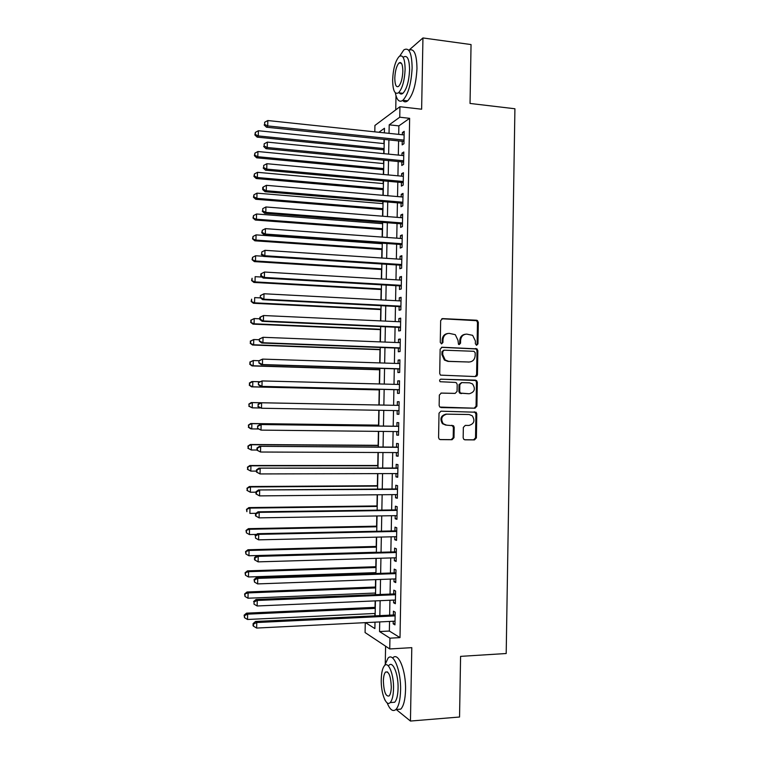 <?xml version="1.0" encoding="UTF-8"?>
<svg xmlns="http://www.w3.org/2000/svg" width="759" height="759" viewBox="0 0 759 759"><rect width="100%" height="100%" fill="white"/><g stroke="black" fill="none" stroke-linecap="round" stroke-linejoin="round"><path stroke-width="1.14" d="M476.633 345.25L477.961 343.884L478.322 322.338L477.411 320.535L476.491 320.222L442.601 318.609L440.656 320.573L440.267 342.385L441.577 343.874L442.933 342.489L442.99 339.671C443.427 335.706 445.495 333.599 449.186 333.362L455.277 334.662L457.962 340.279L458.483 344.301L459.204 344.567L460.552 343.191L460.599 340.383C461.036 336.446 463.075 334.349 466.719 334.112L472.639 335.326L475.4 340.99L475.352 343.78L476.633 345.25M476.377 345.212L477.107 343.979L477.477 322.471L476.567 320.678L441.804 318.761M441.377 343.855L442.146 342.594L442.193 339.776L442.99 339.671M458.977 344.539L459.726 343.286L459.774 340.487L460.599 340.383M463.161 437.763L463.777 439.309L465.011 439.822L474.479 439.897L476.377 437.877L476.785 413.845L476.092 412.232L440.96 411.179L439.015 413.209L438.579 437.545L439.167 439.063L440.457 439.622L452.07 439.717L454.005 437.677L454.186 427.317L453.55 425.752L446.577 425.163L443.237 423.75C440.419 418.854 441.596 415.657 446.766 414.158L469.147 414.528L472.25 415.771C475.248 420.628 474.157 423.854 468.958 425.457L465.258 425.41L463.341 427.431L463.161 437.763M389.538 621.441L389.358 631.042L400.002 637.617L389.946 638.177L389.737 648.945L365.079 632.56L365.269 622.646M374.804 131.848L374.927 125.453L399.946 106.725L421.634 109.211L422.943 37.95L471.045 44.563L470.039 103.452L514.915 108.755L506.196 653.518L460.58 656.364L459.546 717.018L410.448 721.05L411.795 647.655L389.737 648.945M399.946 106.725L399.746 117.218L389.206 124.837L389.035 133.347M400.002 637.617L409.642 118.319L399.746 117.218M475.542 376.568L477.439 374.595L477.847 350.63L477.013 348.884L442.089 347.233L440.144 349.216L439.717 373.475L440.438 375.126L475.542 376.568M477.316 382.213L476.908 406.207L475.011 408.209L439.793 407.071L439.148 405.486L439.338 395.078L441.283 393.067L455.144 393.39L457.07 391.388L457.193 384.528L456.472 382.878L455.343 382.432L440.087 381.72C439.271 380.42 439.565 379.576 440.951 379.168L476.557 380.534L477.316 382.213L476.462 382.242L476.064 406.198L476.908 406.207M384.585 699.286L385.297 700.652M396.198 709.494L410.448 721.05M422.943 37.95L408.778 50.322M402.232 141.278L402.166 144.884L403.959 143.726L404.186 131.326L402.403 132.54L402.355 134.751M401.853 161.876L401.786 165.481L403.57 164.418L403.807 151.999L402.014 153.119L401.966 155.443M401.464 182.483L401.397 186.097L403.181 185.12L403.418 172.701L401.625 173.726L401.587 176.154M401.075 203.118L401.008 206.733L402.792 205.85L403.029 193.412L401.245 194.342L401.198 196.885M400.686 223.772L400.619 227.387L402.403 226.599L402.64 214.152L400.856 214.987L400.809 217.643M400.306 244.445L400.24 248.06L402.023 247.377L402.251 234.91L400.467 235.651L400.42 238.421M399.917 265.138L399.851 268.762L401.634 268.164L401.862 255.688L400.078 256.333L400.021 259.208M399.528 285.849L399.462 289.473L401.245 288.98L401.473 276.485L399.689 277.044L399.632 280.024M399.139 306.589L399.073 310.213L400.847 309.814L401.084 297.31L399.3 297.765L399.243 300.868M398.75 327.338L398.684 330.971L400.458 330.668L400.695 318.154L398.911 318.514L398.854 321.721M398.361 348.115L398.295 351.759L400.069 351.55L400.306 339.017L398.522 339.282L398.466 342.603M397.972 368.912L397.906 372.555L399.68 372.441L399.917 359.899L398.133 360.07L398.067 363.504M397.583 389.737L397.507 393.38L399.291 393.361L399.528 380.809L397.744 380.885L397.678 384.424M397.185 410.6L397.118 414.224L398.902 414.3L399.13 401.739L397.355 401.72L397.289 405.363M396.796 431.577L396.729 435.087L398.503 435.258L398.741 422.687L396.966 422.564L396.9 426.216M396.397 452.563L396.34 455.979L398.114 456.244L398.352 443.654L396.577 443.436L396.502 447.098M396.008 473.578L395.942 476.88L397.716 477.25L397.953 464.641L396.179 464.337L396.113 467.99M395.61 494.612L395.553 497.809L397.327 498.274L397.564 485.656L395.79 485.248L395.724 488.91M395.221 515.665L395.164 518.758L396.938 519.317L397.166 506.689L395.401 506.187L395.325 509.849M394.822 536.736L394.765 539.725L396.54 540.389L396.777 527.742L395.003 527.144L394.936 530.816M394.424 557.837L394.376 560.721L396.141 561.47L396.378 548.814L394.614 548.121L394.538 551.793M394.035 578.956L393.978 581.736L395.752 582.58L395.989 569.914L394.215 569.127L394.149 572.798M393.636 600.094L393.589 602.769L395.354 603.718L395.591 591.033L393.826 590.141L393.75 593.823M477.126 375.686L476.32 375.658M409.642 118.319L398.864 125.88L398.712 134.371M398.589 140.908L398.323 155.083M398.2 161.515L397.925 175.822M397.811 182.151L397.536 196.572M397.422 202.805L397.147 217.349M397.033 223.488L396.758 238.155M396.644 244.18L396.359 258.971M396.255 264.9L395.97 279.805M395.856 285.64L395.581 300.668M395.467 306.399L395.183 321.55M395.078 327.176L394.794 342.461M394.689 347.983L394.395 363.381M394.291 368.808L393.997 384.329M393.902 389.642L393.608 405.297M393.504 410.543L393.209 426.169M393.115 431.529L392.82 447.07M392.716 452.544L392.422 467.999M392.318 473.588L392.033 488.938M391.919 494.64L391.635 509.906M391.53 515.722L391.246 530.892M391.132 536.822L390.847 551.897M390.733 557.941L390.449 572.931M390.335 579.089L390.05 593.974M389.936 600.255L389.652 615.046M393.238 621.251L393.19 623.822L394.955 624.866L395.192 612.171L393.428 611.185L393.361 614.866M384.016 139.4L383.94 143.574M383.817 149.827L383.741 153.641M383.618 160.102L383.551 163.565M383.437 169.731L383.342 174.475M383.219 180.832L383.172 183.574M383.048 189.646L382.944 195.319M382.821 201.59L382.783 203.611M382.669 209.588L382.545 216.201M382.422 222.359L382.403 223.658M382.289 229.541L382.138 237.093M382.024 243.155L382.014 243.734M381.9 249.521L381.739 258.003M381.521 269.511L381.341 278.942M381.132 289.53L380.933 299.9M380.752 309.568L380.534 320.886M380.363 329.624L380.136 341.882M379.984 349.69L379.728 362.906M379.595 369.785L379.32 383.95M379.206 389.898L378.921 404.993M378.817 410.287L378.532 425.144M378.418 431.378L378.143 445.315M378.01 452.487L377.754 465.495M377.603 473.625L377.375 485.703M377.195 494.783L376.986 505.93M376.787 515.959L376.597 526.177M376.388 537.163L376.208 546.442M375.98 558.377L375.819 566.726M375.705 572.637L375.686 573.434M375.572 579.62L375.43 587.03M375.316 593.045L375.278 594.582M375.164 600.891L375.041 607.352M374.918 613.481L374.88 615.758M365.506 622.636L374.88 628.594L375.003 622.171M385.591 646.184L385.268 663.319M395.999 95.729L395.733 109.875M379.718 621.925L379.538 631.564L389.946 638.177M388.912 139.903L388.646 154.124M388.523 160.576L388.247 174.921M388.124 181.278L387.849 195.746M387.726 201.998L387.451 216.59M387.337 222.738L387.052 237.444M386.938 243.497L386.654 258.335M386.54 264.284L386.255 279.236M386.141 285.08L385.857 300.166M385.752 305.905L385.458 321.104M385.354 326.749L385.06 342.072M384.955 347.613L384.661 363.068M384.557 368.504L384.263 384.073M384.158 389.414L383.855 405.107M383.76 410.372L383.456 426.055M383.352 431.425L383.058 447.023M382.953 452.506L382.659 468.009M382.555 473.616L382.261 489.014M382.147 494.735L381.853 510.048M381.749 515.883L381.454 531.101M381.341 537.049L381.056 552.173M380.933 558.235L380.648 573.263M380.534 579.44L380.25 594.382M380.126 600.673L379.842 615.521M384.386 132.853L384.471 128.252L378.893 132.275M375.126 615.739L375.411 600.881M375.534 594.572L375.819 579.62M375.933 573.424L376.227 558.377M376.341 552.296L376.635 537.154M376.749 531.196L377.043 515.959M377.147 510.114L377.441 494.783M377.555 489.052L377.849 473.625M377.954 468.009L378.257 452.487M378.361 446.994L378.665 431.378M378.76 425.998L379.064 410.287M248.838 404.092L249.237 406.207L248.838 404.092L251.229 402.564L379.168 405.002L379.472 389.301M379.566 383.959L379.87 368.362M379.974 362.916L380.268 347.442M380.373 341.892L380.667 326.541M380.781 320.896L381.075 305.668M381.179 299.919L381.473 284.815M381.587 278.961L381.872 263.98M381.986 258.022L382.27 243.165M382.384 237.112L382.669 222.378M382.792 216.22L383.067 201.609M383.191 195.348L383.466 180.86M383.589 174.494L383.864 160.13M383.988 153.669L384.263 139.419M398.864 125.88L389.206 124.837M389.358 631.042L379.538 631.564M402.403 132.54L404.168 132.73M402.014 153.119L403.779 153.299M401.625 173.726L403.39 173.887M401.245 194.342L403.01 194.494M400.856 214.987L402.621 215.129M400.467 235.651L402.232 235.783M400.078 256.333L401.853 256.457M399.689 277.044L401.464 277.149M399.3 297.765L401.075 297.86M398.911 318.514L400.686 318.6M398.522 339.282L400.297 339.358M398.133 360.07L399.908 360.136M397.744 380.885L399.519 380.933M397.118 414.224L398.902 414.253M397.355 401.72L399.13 401.748M396.729 435.087L398.513 435.106M396.34 455.979L398.114 455.979M395.942 476.88L397.725 476.87M395.553 497.809L397.337 497.79M395.164 518.758L396.948 518.729M394.765 539.725L396.549 539.687M394.376 560.721L396.16 560.664M393.978 581.736L395.771 581.669M393.589 602.769L395.373 602.684M393.19 623.822L394.984 623.727M465.305 334.235C461.975 334.757 460.125 336.844 459.774 340.487M447.734 333.495C444.385 334.045 442.544 336.142 442.193 339.776M475.162 376.559L476.595 374.633L476.994 350.715L476.168 348.969L441.444 347.328M475.2 352.764L473.92 351.294L444.138 350.184L442.782 351.578L442.725 354.548L445.163 359.965L448.692 361.331L469.062 362.015C472.696 361.739 474.726 359.643 475.153 355.715L475.2 352.764M443.778 350.222L441.985 351.654L442.782 351.578M469.252 362.015L447.895 361.398L444.366 360.041L441.928 354.633L441.985 351.654M440.913 407.574L474.166 408.19L476.064 406.198M440.97 393.086L454.451 393.399M440.581 379.215L475.485 380.126M469.404 393.722C474.698 392.071 475.732 388.807 472.515 383.931L469.593 382.821L461.757 382.612L459.831 384.604L459.717 391.454L460.428 393.086L468.863 393.731M461.548 382.612L459.015 384.623L459.831 384.604M468.569 393.731L459.603 393.096L458.891 391.464L459.015 384.623M476.462 382.242L475.713 380.563L474.641 380.164M468.502 414.509L469.147 414.528M445.78 425.116L442.44 423.702C439.632 418.807 440.808 415.619 445.969 414.129L468.312 414.499M439.964 439.546L451.263 439.641L453.189 437.601L453.37 427.26L451.89 425.23M464.517 439.746L473.635 439.822L475.532 437.81L475.931 413.816L474.299 411.767M384.177 143.603L258.392 130.738L258.278 135.927L257.149 137.132L384.063 149.855M255.299 134.466L255.347 132.389L254.853 134.95L255.299 134.466L258.278 135.927L384.082 148.593M255.347 132.389L258.392 130.738M257.149 137.132L254.853 134.95M404.025 140.111L267.709 125.928L267.823 120.539L404.12 134.941M403.997 141.478L266.485 127.218L267.709 125.928L264.616 124.419L264.663 122.256L264.616 124.419M264.132 124.931L266.485 127.218M267.823 120.539L264.663 122.256M395.325 92.816C396.834 100.264 399.357 102.75 402.906 100.283C408.2 94.505 411.274 83.699 412.128 67.874C411.843 53.007 409.092 47.001 403.864 49.876L399.737 56.081M402.697 100.444C404.149 102.171 405.809 102.294 407.668 100.843C413.019 95.074 416.122 84.296 416.976 68.49C416.71 53.87 413.997 47.826 408.807 50.36M400.012 63.073L400.24 62.485M403.627 57.01C407.403 54.952 409.386 59.268 409.575 69.97C408.968 81.346 406.758 89.116 402.934 93.3C401.558 94.391 400.335 94.249 399.272 92.864M405.116 69.401C404.936 58.69 402.972 54.373 399.234 56.432C395.411 60.739 393.209 68.528 392.64 79.809C392.792 90.473 394.756 94.799 398.541 92.778C402.327 88.585 404.519 80.796 405.116 69.401M394.803 78.006C394.898 84.885 396.17 87.674 398.598 86.365C401.046 83.651 402.46 78.632 402.839 71.299C402.725 64.401 401.464 61.621 399.054 62.95C396.587 65.71 395.173 70.729 394.803 78.006M399.927 92.94L400.059 93.642M387.137 702.843C389.927 709.76 392.839 711.989 395.875 709.523C398.712 706.42 400.287 700.016 400.581 690.301C401.169 670.89 393.494 651.924 388.067 658.11L384.671 665.472M396.435 709.475L400.78 709.134C403.646 706.041 405.23 699.646 405.534 689.95C406.122 670.567 398.352 651.63 392.868 657.806M389.063 665.235C393.001 660.776 398.503 674.514 398.077 688.413C397.858 695.396 396.729 700.016 394.68 702.246L391.587 702.483M393.532 688.736C393.959 674.817 388.523 661.051 384.623 665.52C382.574 667.778 381.454 672.398 381.246 679.362C380.79 692.872 386.103 707.075 390.173 702.587C392.194 700.348 393.323 695.737 393.532 688.736M383.371 680.984C383.845 691.791 385.762 696.781 389.12 695.956C390.43 694.504 391.151 691.534 391.293 687.028C390.781 676.136 388.864 671.155 385.544 672.066C384.234 673.518 383.504 676.487 383.371 680.984M383.798 163.593L257.927 151.525L257.813 156.724L256.684 157.825L383.674 169.75M254.834 155.244L254.882 153.166L254.388 155.69L254.834 155.244L257.813 156.724L383.703 168.593M254.882 153.166L257.927 151.525M256.684 157.825L254.388 155.69M383.409 183.602L257.462 172.321L257.348 177.53L256.219 178.536L383.295 189.665M254.369 176.041L254.417 173.963L253.923 176.449L254.369 176.041L257.348 177.53L383.314 188.602M254.417 173.963L257.462 172.321M256.219 178.536L253.923 176.449M383.029 203.63L256.997 193.156L256.884 198.365L255.764 199.275L382.916 209.607M253.904 196.856L253.952 194.778L253.459 197.226L253.904 196.856L256.884 198.365L382.934 208.64M253.952 194.778L256.997 193.156M255.764 199.275L253.459 197.226M382.64 223.677L256.542 214L256.419 219.218L255.299 220.034L382.536 229.56M253.44 217.7L253.487 215.613L252.994 218.032L256.419 219.218L382.545 228.696M253.487 215.613L256.542 214M255.299 220.034L252.994 218.032M403.636 160.794L267.234 147.512L267.348 142.113L403.731 155.623M403.617 162.056L266.011 148.698L267.234 147.512L264.132 145.984L264.179 143.821L264.132 145.984M263.658 146.459L266.011 148.698M267.348 142.113L264.179 143.821M403.247 181.496L266.751 169.115L266.874 163.707L403.352 176.316M403.228 182.653L265.536 170.196L266.751 169.115L263.658 167.568L263.705 165.405L263.658 167.568M263.174 168.005L265.536 170.196M266.874 163.707L263.705 165.405M402.868 202.226L266.276 190.737L266.4 185.329L402.963 197.036M402.839 203.279L265.062 191.723L266.276 190.737L263.183 189.181L263.231 187.018L262.747 187.416L262.699 189.579L263.183 189.181M262.699 189.579L265.062 191.723M266.4 185.329L263.231 187.018M402.479 222.975L265.802 212.387L265.925 206.97L402.574 217.786M402.46 223.914L264.587 213.27L265.802 212.387L262.699 210.812L262.747 208.649L262.699 210.812M262.225 211.173L264.587 213.27M265.925 206.97L262.747 208.649M382.261 243.743L256.077 234.873L255.954 240.091L254.834 240.812L382.147 249.54M252.975 238.554L253.022 236.466L252.529 238.848L255.954 240.091L382.166 248.772M253.022 236.466L256.077 234.873M254.834 240.812L252.529 238.848M402.09 243.734L265.327 234.057L265.441 228.639L402.185 238.544M402.071 244.578L264.113 234.835L265.327 234.057L262.225 232.472L262.272 230.3L261.741 232.785L262.225 232.472M261.741 232.785L264.113 234.835M265.441 228.639L262.272 230.3M263.449 256.257L255.612 255.755L255.489 260.982L254.369 261.608L381.768 269.53M252.51 259.436L252.557 257.348L252.064 259.692L255.489 260.982L381.777 268.857M252.557 257.348L255.612 255.755M254.369 261.608L252.064 259.692M401.701 264.53L264.844 255.745L264.967 250.318L401.796 259.331M401.682 265.261L263.639 256.428L264.844 255.745L261.741 254.151L261.789 251.979L261.741 254.151M261.267 254.417L263.639 256.428M264.967 250.318L261.789 251.979M261.978 277.063L255.147 276.674L255.024 281.902L253.904 282.433L381.379 289.54M252.045 280.346L252.092 278.249L251.599 280.555L255.024 281.902L381.388 288.97M253.904 282.433L251.599 280.555M260.84 273.914L260.783 276.077L261.267 275.849L261.314 273.676L260.84 273.914L264.493 272.035L401.407 280.128M261.314 273.676L264.493 272.035L264.369 277.462L263.164 278.041L401.293 285.963M401.312 285.337L264.369 277.462L261.267 275.849M260.783 276.077L263.164 278.041M260.479 297.898L254.682 297.604L254.559 302.841L253.44 303.277L380.999 309.577M251.58 301.266L251.627 299.169L251.134 301.446L254.559 302.841L381.009 309.103M253.44 303.277L251.134 301.446M260.356 295.593L260.309 297.765L260.356 295.593L264.009 293.761L401.018 300.953M260.83 295.403L264.009 293.761L263.885 299.207L262.68 299.672L400.913 306.683M400.923 306.171L263.885 299.207L260.783 297.575M260.309 297.765L262.68 299.672M259.844 318.808L254.208 318.552L254.094 323.799L252.975 324.14L380.61 329.634M251.106 322.214L251.153 320.118L250.669 322.347L254.094 323.799L380.62 329.254M250.717 320.26L254.208 318.552L251.153 320.118M252.975 324.14L250.669 322.347M259.872 317.3L259.825 319.473L260.309 319.321L260.356 317.148L259.872 317.3L263.534 315.526L400.629 321.807M260.356 317.148L263.534 315.526L263.411 320.962L262.206 321.332L400.524 327.433M400.534 327.015L263.411 320.962L260.309 319.321M259.825 319.473L262.206 321.332M259.379 339.747L253.743 339.529L253.629 344.776L252.51 345.022L380.231 349.7M250.641 343.182L250.688 341.085L250.204 343.277L253.629 344.776L380.231 349.434M250.242 341.189L253.743 339.529L250.688 341.085M252.51 345.022L250.204 343.277M259.398 339.026L259.35 341.199L259.398 339.026L263.05 337.3L400.24 342.67M259.872 338.912L263.05 337.3L262.927 342.745L261.732 343.011L400.135 348.201M400.135 347.888L262.927 342.745L259.825 341.095M259.35 341.199L261.732 343.011M476.576 374.88L477.411 374.899M477.43 374.766L476.595 374.718M259.018 360.715L253.278 360.525L253.164 365.781L252.045 365.923L379.842 369.794M250.176 364.168L250.223 362.071L249.73 364.225L253.164 365.781L379.842 369.624M249.777 362.128L253.278 360.525L250.223 362.071M252.045 365.923L249.73 364.225M258.914 360.772L258.866 362.954L258.914 360.772L262.567 359.102L399.851 363.561M259.388 360.705L262.567 359.102L262.453 364.557L261.248 364.718L399.538 368.969M399.746 368.789L262.453 364.557L259.341 362.887M258.866 362.954L261.248 364.718M259.749 381.72L252.813 381.549L252.69 386.805L251.58 386.853L379.453 389.908M249.702 385.174L249.749 383.077L249.265 385.202L252.69 386.805L379.462 389.832M249.313 383.105L251.703 381.616L252.813 381.549L249.749 383.077M251.58 386.853L249.265 385.202M258.43 382.545L258.383 384.728L258.43 382.545L262.092 380.933L399.452 384.471M258.904 382.517L262.092 380.933L261.969 386.388L260.773 386.445L399.357 389.794M399.357 389.699L261.969 386.388L258.857 384.699M258.383 384.728L260.773 386.445M379.168 405.002L252.339 402.583L252.225 407.849L259.995 407.981M251.229 402.564L252.339 402.583L249.284 404.101M249.237 406.207L252.225 407.849L248.791 406.188M398.854 405.391L260.413 402.754L399.063 405.382M258.421 404.357L261.608 402.773L261.485 408.238L257.899 406.52L258.421 404.357L257.899 406.52M398.968 410.638L261.485 408.238L258.373 406.539M260.413 402.754L257.956 404.338M378.779 425.144L250.764 423.522L251.874 423.645L251.76 428.911L258.373 428.987M378.779 425.249L251.874 423.645L248.373 425.106L248.762 427.26L248.81 425.154M248.762 427.26L251.76 428.911L250.65 428.769L248.326 427.203M248.373 425.106L250.764 423.522M398.674 426.254L259.929 424.518L398.674 426.349M257.946 426.216L261.124 424.651L261.011 430.116L257.424 428.342L257.946 426.216L257.424 428.342M398.57 431.596L261.011 430.116L257.889 428.399M259.929 424.518L257.472 426.16M378.39 445.315L250.299 444.508L251.409 444.727L251.286 450.002L256.94 450.03M378.39 445.514L251.409 444.727L247.899 446.131L248.297 448.332L248.345 446.226M248.297 448.332L251.286 450.002L247.861 448.237M247.899 446.131L250.299 444.508M398.285 447.127L259.455 446.311L398.276 447.326M257.462 448.095L260.641 446.539L260.527 452.022L256.94 450.182L257.405 450.286L257.462 448.095L256.988 448L256.94 450.182M398.181 452.573L260.527 452.022L257.405 450.286M259.455 446.311L256.988 448M378.01 465.495L249.834 465.514L250.935 465.827L250.821 471.111L256.476 471.102M378.001 465.798L250.935 465.827L247.434 467.193L247.823 469.432L247.87 467.316M247.823 469.432L250.821 471.111L247.387 469.299M247.434 467.193L249.834 465.514M397.896 468.028L258.971 468.123L397.887 468.322M256.978 470.001L260.166 468.464L260.043 473.939L256.457 472.051L256.921 472.193L256.978 470.001L256.504 469.868L256.457 472.051M397.792 473.569L260.043 473.939L256.921 472.193M258.971 468.123L256.504 469.868M377.621 485.703L249.36 486.538L250.47 486.955L250.347 492.24L256.011 492.193M377.612 486.102L250.47 486.955L246.96 488.265L247.349 490.542L247.396 488.435M247.349 490.542L250.347 492.24L246.912 490.371M246.96 488.265L249.36 486.538M397.498 488.948L258.487 489.953L397.498 489.337M256.485 491.936L259.682 490.399L259.559 495.893L255.973 493.938L256.438 494.128L256.485 491.936L256.02 491.756L255.973 493.938M397.393 494.593L259.559 495.893L256.438 494.128M258.487 489.953L256.02 491.756M377.232 505.93L248.895 507.591L249.996 508.103L249.882 513.388L256.02 513.302M377.223 506.433L249.996 508.103L246.495 509.365L246.884 511.68L246.931 509.564M246.495 509.365L248.895 507.591M397.109 509.887L258.003 511.813L259.198 512.363L397.099 510.371M256.001 513.89L259.198 512.363L259.075 517.856L255.489 515.854L255.954 516.082L256.001 513.89L255.536 513.663L255.489 515.854M397.004 515.636L259.075 517.856L255.954 516.082M258.003 511.813L255.536 513.663M376.844 526.167L248.421 528.662L249.521 529.27L249.407 534.564L256.589 534.412M376.834 526.774L249.521 529.27L246.02 530.475L246.409 532.846L246.457 530.721M249.407 534.564L246.409 532.846M246.02 530.475L248.421 528.662M396.72 530.854L257.519 533.691L258.715 534.355L396.71 531.433M255.517 535.863L255.47 538.065L255.517 535.863L258.715 534.355L258.591 539.848L396.606 536.698M257.519 533.691L255.052 535.598M255.47 538.065L258.591 539.848M376.455 546.433L247.956 549.753L249.056 550.455L248.933 555.759L376.341 552.239M376.436 547.144L249.056 550.455L245.546 551.622L245.935 554.023L245.982 551.907M248.933 555.759L245.935 554.023M245.546 551.622L247.956 549.753M396.321 551.84L257.045 555.597L258.231 556.366L396.312 552.505M255.033 557.865L254.559 557.552L254.512 559.753L254.986 560.066L255.033 557.865L258.231 556.366L258.107 561.869L396.217 557.78M257.045 555.597L254.559 557.552M254.986 560.066L258.107 561.869M376.066 566.717L247.481 570.863L248.582 571.669L248.459 576.973L375.952 572.628M376.047 567.523L248.582 571.669L245.072 572.779L245.461 575.227L245.508 573.102M248.459 576.973L245.461 575.227M245.072 572.779L247.481 570.863M395.932 572.836L256.561 577.523L257.737 578.396L395.923 573.614M254.55 579.885L254.075 579.534L254.493 582.087L254.55 579.885L257.737 578.396L257.624 583.908L395.818 578.889M256.561 577.523L254.075 579.534M254.493 582.087L257.624 583.908M375.677 587.02L247.017 592.001L248.108 592.902L247.994 598.215L375.563 593.035M375.658 587.931L248.108 592.902L244.607 593.965L244.986 596.451L245.034 594.325M247.994 598.215L244.986 596.451M244.607 593.965L247.017 592.001M395.543 593.87L256.077 599.477L257.254 600.454L395.524 594.733M254.056 601.934L254.009 604.136L254.056 601.934L257.254 600.454L257.13 605.976L395.42 600.018M256.077 599.477L253.591 601.536M254.009 604.136L257.13 605.976M375.288 607.342L246.542 613.149L247.633 614.154L247.519 619.477L375.164 613.471M375.269 608.357L247.633 614.154L244.559 615.568L244.132 615.169L244.512 617.693L244.559 615.568M247.519 619.477L244.512 617.693M244.132 615.169L246.542 613.149M395.145 614.913L255.593 621.45L256.77 622.532L395.126 615.881M253.572 624.002L253.108 623.566L253.051 625.767L253.525 626.203L253.572 624.002L256.77 622.532L256.646 628.063L395.031 621.166M255.593 621.45L253.108 623.566M253.525 626.203L256.646 628.063M477.107 343.979L477.961 343.884M442.146 342.594L442.933 342.489M459.726 343.286L460.552 343.191M476.699 376.17L476.709 375.667M441.814 318.761L442.601 318.609M475.646 320.364L476.491 320.222M477.477 322.471L478.322 322.338M441.548 347.299L442.089 347.233M475.172 348.618L476.016 348.533M476.994 350.715L477.847 350.63M476.595 374.633L477.439 374.595M441.928 354.633L442.725 354.548M447.895 361.398L448.692 361.331M468.227 362.081L469.062 362.015M474.166 408.19L475.011 408.209M454.337 393.399L455.144 393.39M458.891 391.464L459.717 391.454M460.741 393.551L461.567 393.541M445.969 414.129L446.766 414.158M453.37 427.26L454.186 427.317M453.189 437.601L454.005 437.677M451.263 439.641L452.07 439.717M475.931 413.816L476.785 413.845M475.532 437.81L476.377 437.877M473.635 439.822L474.479 439.897M476.567 320.678L477.411 320.535M476.168 348.969L477.013 348.884M444.366 360.041L445.163 359.965M459.603 393.096L460.428 393.086M475.713 380.563L476.557 380.534M442.44 423.702L443.237 423.75M452.734 425.695L453.55 425.752M475.248 412.203L476.092 412.232M401.388 63.244L399.054 62.95M402.934 93.3L398.541 92.778M402.906 100.283L407.668 100.843M387.526 671.933L385.544 672.066M394.68 702.246L390.173 702.587M395.875 709.523L400.78 709.134"/></g></svg>
